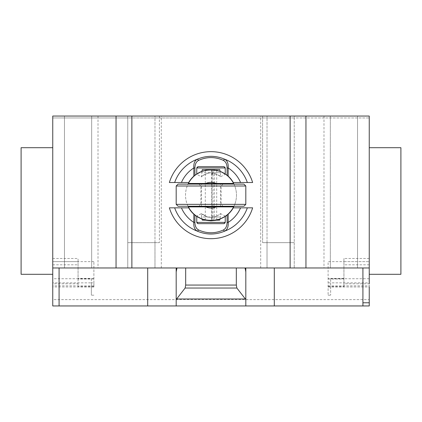 <?xml version="1.0" encoding="UTF-8"?>
<svg xmlns="http://www.w3.org/2000/svg" width="422" height="422" viewBox="0 0 422 422"><rect width="100%" height="100%" fill="white"/><g stroke="black" fill="none" stroke-linecap="round" stroke-linejoin="round"><path stroke-width="0.32" stroke-dasharray="2.11 1.58" d="M220.094 171.205L211 169.538A25.636 25.636 0 0 1 233.292 182.515L252.636 182.515M169.364 182.515L188.708 182.515A25.636 25.636 0 0 1 211 169.538L201.906 171.205M225.242 173.859L225.242 167.956A1.266 1.266 0 0 0 225.153 167.492M225.126 167.428A1.266 1.266 0 0 0 224.499 166.801M224.488 166.801A1.266 1.266 0 0 0 223.976 166.69L198.023 166.69A1.266 1.266 0 0 0 197.512 166.801A1.266 1.266 0 0 1 198.023 166.69M196.757 167.956A1.266 1.266 0 0 1 196.847 167.492A1.266 1.266 0 0 0 196.757 167.956L196.757 173.859M196.874 167.428A1.266 1.266 0 0 1 197.501 166.801A1.266 1.266 0 0 0 196.874 167.428M252.636 207.835L233.292 207.835A25.636 25.636 0 0 1 188.708 207.835L169.364 207.835M196.757 222.394A1.266 1.266 0 0 0 196.847 222.858A1.266 1.266 0 0 1 196.757 222.394L196.757 216.491M202.096 219.213L205.34 220.178M216.66 220.178L219.904 219.213M198.023 223.66A1.266 1.266 0 0 1 197.512 223.549A1.266 1.266 0 0 0 198.023 223.66L223.976 223.66A1.266 1.266 0 0 0 224.488 223.549M224.499 223.549A1.266 1.266 0 0 0 225.126 222.922M225.153 222.858A1.266 1.266 0 0 0 225.242 222.394L225.242 216.491M197.501 223.549A1.266 1.266 0 0 1 196.874 222.922A1.266 1.266 0 0 0 197.501 223.549M220.147 171.395L211 169.697A25.478 25.478 0 0 1 236.478 195.175A25.478 25.478 0 0 1 211 220.653A25.478 25.478 0 0 1 185.522 195.175A25.478 25.478 0 0 1 211 169.697L206.764 170.05L201.853 171.395M225.453 216.154L220.495 213.548C220.31 214.181 218.285 215.336 214.429 217.013L211 217.488L207.571 217.013L201.505 217.013L201.505 213.548L196.547 216.154L197.005 216.465M199.632 217.974L201.542 218.833M211.981 174.086L212.582 174.286L211.955 174.286L211.981 183.464L201.505 183.464L220.495 183.464L211.981 183.464L211.981 206.885L220.495 206.885L201.505 206.885L211.981 206.885L211.981 217.013L207.571 217.013C203.351 215.426 195.813 210.251 207.566 217.013C203.351 215.426 195.813 210.251 207.566 217.013L201.505 217.013L202.043 219.018L206.11 220.178M188.054 206.252A25.478 25.478 0 0 1 188.054 184.097M201.484 171.538L197.005 173.885M211 206.885L216.212 206.885M211 206.252L191.087 206.252L211 206.252M176.185 204.353L245.815 204.353M243.916 206.252L178.084 206.252M223.027 184.097L198.973 184.097L223.027 184.097L221.128 185.996L200.872 185.996L221.128 185.996L221.128 204.353L200.872 204.353L221.128 204.353L223.027 206.252L223.027 206.885M198.973 184.097L200.872 185.996L200.872 204.353L198.973 206.252L198.973 206.885M210.668 172.703L208.705 173.073L208.6 172.703L210.668 172.703L208.141 172.703L210.678 172.703L208.6 172.703L208.705 173.073C205.071 174.175 202.797 175.304 201.874 176.465C200.835 178 201.03 175.478 208.705 173.073C205.071 174.175 202.797 175.304 201.874 176.465C200.835 178 201.03 175.478 208.705 173.073L210.678 172.703M233.946 184.097A25.478 25.478 0 0 1 233.946 206.252M205.788 183.464L216.212 183.464M215.89 220.178L219.957 219.029L220.495 217.013L214.429 217.013C217.799 215.631 219.825 214.476 220.495 213.548L220.495 217.013L214.302 217.013L214.302 173.305C218.686 175.294 220.748 176.459 220.495 176.802C220.389 175.673 217.225 174.36 211 172.862A7.601 4.579 180 0 1 211.981 172.899L214.302 173.305L214.302 172.703L214.007 169.538L212.983 169.538L212.983 220.178L214.007 220.178L214.302 217.013M220.4 218.854L225.068 216.417M207.566 217.013L211 217.488L214.423 217.013L207.566 217.013M225.068 173.933L225.453 174.196L220.495 176.802L220.495 172.703L214.302 172.703M223.444 172.941L220.337 171.469M220.558 171.559L223.855 173.178M211.981 173.009L211.955 173.215A7.849 4.716 180 0 1 212.582 173.12L211.981 172.703L201.505 172.703L220.495 172.703L220.147 171.401M212.582 174.286L212.582 173.12M211.955 173.215L211.955 174.286M211.981 217.013L211.891 220.178L211.586 220.178L211.586 169.538L211.891 169.538L202.354 169.538M219.646 169.538L214.007 169.538M211.586 169.538L212.983 169.538M211.891 169.538L211.981 172.703M211.586 220.178L212.983 220.178M211.891 220.178L202.354 220.178M207.745 220.178L214.249 220.178M219.646 220.178L214.007 220.178M178.084 184.097L243.916 184.097M245.815 185.996L176.185 185.996M369.25 147.7L369.25 274.3L369.25 147.7M21.1 147.7L21.1 274.3M52.75 274.3L52.75 147.7L52.75 267.97L176.185 267.97L176.185 271.842M64.46 116.05L64.46 267.97L91.68 267.97L64.46 267.97L64.46 116.05L91.68 116.05L91.68 267.97L98.01 267.97L91.68 267.97L91.68 116.05L64.46 116.05M91.68 116.05L91.68 267.97L91.68 116.05L98.01 116.05L91.68 116.05M357.539 116.05L357.539 267.97L330.32 267.97L357.539 267.97L357.539 116.05L330.32 116.05L330.32 267.97L323.99 267.97L330.32 267.97L330.32 116.05L330.32 267.97L330.32 116.05L323.99 116.05L357.539 116.05M93.895 282.856L93.895 261.629L93.895 286.96L93.895 282.856L91.363 282.856L91.363 278.731L52.75 278.731L52.75 299.62L369.25 299.62L369.25 302.785M369.25 267.97L176.185 267.97M245.815 274.026L245.815 295.632M245.815 305.95L245.815 267.97M176.185 274.026L176.185 305.95M176.185 302.785L176.185 295.632M159.41 116.05L159.41 242.65L159.41 116.05L161.309 116.05L127.76 116.05L127.76 117.949L294.239 117.949L294.239 116.05L260.69 116.05L262.589 116.05L262.589 242.65L262.589 116.05L159.41 116.05M154.98 267.97L161.309 267.97L154.98 267.97L154.98 242.65L127.76 242.65L127.76 267.97L127.76 116.05L52.75 116.05L52.75 117.949L127.76 117.949L127.76 242.65L159.41 242.65L154.98 242.65L154.98 267.97L154.98 116.05L154.98 267.97L127.76 267.97L154.98 267.97M267.02 267.97L267.02 242.65L262.589 242.65L294.239 242.65L294.239 117.949L369.25 117.949L369.25 116.05L294.239 116.05L294.239 267.97L294.239 242.65L267.02 242.65L267.02 267.97L260.69 267.97L267.02 267.97L267.02 116.05L267.02 267.97L294.239 267.97L267.02 267.97M93.895 286.612L78.07 286.612L78.07 286.96L78.07 261.64L52.75 261.64L52.75 116.05L369.25 116.05L369.25 117.949L52.75 117.949L52.75 116.05L369.25 116.05L369.25 283.795L343.93 283.795L343.93 261.64L369.25 261.64L343.93 261.64L343.93 258.475L343.93 261.629L328.105 261.629L328.105 295.189L328.105 261.629M52.75 299.62L52.75 302.785M400.9 147.7L400.9 274.3M93.895 279.021L78.07 279.021L78.07 258.475L78.07 261.629L52.75 261.64L52.75 283.795L78.07 283.795M93.895 286.96L52.75 286.96M91.363 278.731L91.363 295.189L91.363 282.856L52.75 282.856M93.895 285.863L52.75 285.863M78.07 279.021L78.07 286.612M93.895 261.629L78.07 261.629M369.25 305.95L52.75 305.95M328.105 286.96L369.25 286.96L369.25 299.62M369.25 286.96L369.25 278.731L369.25 286.96L343.93 286.96L369.25 286.96M328.105 282.856L330.637 282.856L330.637 278.731L330.637 295.189L330.637 282.856L369.25 282.856M328.105 286.612L343.93 286.612L343.93 286.96L343.93 283.795M328.105 285.863L369.25 285.863M328.105 279.021L343.93 279.021L343.93 278.414L343.93 286.612M343.93 279.021L343.93 261.629M222.236 305.95L215.357 305.95L222.236 305.95M212.013 305.95L201.785 305.95L212.013 305.95M230.892 305.95L194.115 305.95L230.892 305.95M52.75 264.805L78.07 264.805M52.75 258.475L78.07 258.475M369.25 258.475L343.93 258.475M369.25 264.805L343.93 264.805M201.853 171.401L201.505 176.802L196.547 174.196M216.697 220.178L216.697 169.538M205.303 220.178L205.303 169.538M220.495 206.885L220.495 184.097M201.505 206.885L201.505 184.097M98.01 116.05L98.01 267.97M323.99 116.05L323.99 267.97M161.309 267.97L161.309 116.05M260.69 267.97L260.69 116.05M93.895 295.189L91.363 295.189M93.895 278.414L78.07 278.414M369.25 278.731L330.637 278.731M328.105 295.189L330.637 295.189M343.93 278.414L328.105 278.414"/><path stroke-width="0.63" d="M174.661 182.515L181.418 182.515A32.177 32.177 0 0 1 193.84 167.951C193.492 163.567 194.674 160.645 197.375 159.184A38.486 38.486 0 0 0 174.655 182.515L169.364 182.515A43.519 43.519 0 0 1 252.636 182.515L247.345 182.515A38.486 38.486 0 0 0 224.625 159.184C215.542 155.38 206.458 155.38 197.375 159.184L198.646 160.36C206.88 156.667 215.12 156.667 223.354 160.36L224.625 159.184C227.326 160.645 228.508 163.567 228.16 167.956A32.177 32.177 0 0 1 240.582 182.515L247.339 182.515M223.354 160.36C225.77 161.637 227.015 164.169 227.089 167.951L227.089 175.214L220.094 171.205M227.089 175.214A28.654 25.072 90 0 1 228.16 176.132A25.636 25.636 0 0 1 233.292 182.515L240.582 182.515M181.418 182.515L188.708 182.515A25.636 25.636 0 0 1 193.84 176.132A28.654 25.072 -90 0 1 194.911 175.214L194.911 167.951C194.985 164.169 196.23 161.637 198.646 160.36M201.906 171.205L194.917 175.22M198.023 166.69L196.757 167.956L225.242 167.956L223.976 166.69L198.023 166.69M225.242 167.956L225.242 173.859M196.757 173.859L196.757 167.956M193.84 176.132L193.84 167.951L194.911 167.951M227.089 167.951L228.16 167.951L228.16 176.132M247.339 207.835L240.582 207.835A32.177 32.177 0 0 1 228.16 222.399C228.508 226.783 227.326 229.705 224.625 231.166A38.486 38.486 0 0 0 247.345 207.835L252.636 207.835A43.519 43.519 0 0 1 169.364 207.835L174.655 207.835A38.486 38.486 0 0 0 197.375 231.166C206.458 234.97 215.542 234.97 224.625 231.166L223.354 229.99C215.12 233.682 206.88 233.682 198.646 229.99C196.23 228.713 194.985 226.181 194.911 222.399L194.911 215.136L196.757 216.491L202.096 219.213M205.34 220.178L211 220.811L216.66 220.178M194.911 215.136A28.654 25.072 -90 0 1 193.84 214.218A25.636 25.636 0 0 1 188.708 207.835L174.661 207.835M240.582 207.835L233.292 207.835A25.636 25.636 0 0 1 228.16 214.218A28.654 25.072 90 0 1 227.089 215.136L227.089 222.399C227.015 226.181 225.77 228.713 223.354 229.99M219.904 219.213L225.242 216.491L227.083 215.13M196.757 222.394L198.023 223.66L223.976 223.66L225.242 222.394L196.757 222.394L196.757 216.491M225.242 216.491L225.242 222.394M198.646 229.99L197.375 231.166C194.674 229.705 193.492 226.783 193.84 222.394A32.177 32.177 0 0 1 181.418 207.835M228.16 214.218L228.16 222.399L227.089 222.399M194.911 222.399L193.84 222.399L193.84 214.218M233.946 206.252A25.478 25.478 0 0 1 233.63 206.885L188.37 206.885A25.478 25.478 0 0 0 201.436 218.791L196.547 216.154M197.005 216.465L199.632 217.974M201.542 218.833L202.043 219.029L202.354 220.178L207.745 220.178M206.11 220.178L211 220.653L215.89 220.178M211 206.885L188.37 206.885A25.478 25.478 0 0 1 188.054 206.252M188.054 184.097A25.478 25.478 0 0 1 188.37 183.464L233.63 183.464A25.478 25.478 0 0 1 233.946 184.097M201.853 171.395L201.484 171.538M197.005 173.885L201.436 171.559A25.478 25.478 0 0 0 188.37 183.464L205.788 183.464A12.818 12.818 0 0 1 216.212 183.464L233.63 183.464A25.478 25.478 0 0 0 220.558 171.559L220.558 171.559C214.165 169.502 207.788 169.502 201.436 171.559A25.478 25.478 0 0 0 188.37 183.464M176.185 185.996L178.084 184.097L243.916 184.097L245.815 185.996L245.815 204.353L243.916 206.252L178.084 206.252L176.185 204.353L176.185 185.996L245.815 185.996M245.815 204.353L176.185 204.353M230.913 206.252L230.913 206.885L233.63 206.885A25.478 25.478 0 0 1 220.558 218.791L220.558 218.791C226.334 216.38 230.692 212.414 233.63 206.885M188.37 206.885A25.478 25.478 0 0 0 201.436 218.791C207.846 220.848 214.218 220.848 220.564 218.791M214.249 220.178L219.646 220.178L219.957 219.018L220.4 218.854M225.068 216.417L220.558 218.791M225.068 173.933L223.444 172.941M223.855 173.178L225.453 174.196M201.853 171.401L202.354 169.538L219.646 169.538L220.147 171.401M230.913 206.885L216.212 206.885A12.818 12.818 0 0 1 205.788 206.885M369.25 147.7L400.9 147.7L400.9 274.3L369.25 274.3M52.75 147.7L21.1 147.7L21.1 274.3L52.75 274.3L52.75 116.05L131.875 116.05L131.875 267.97L290.125 267.97L290.125 116.05L131.875 116.05M369.25 283.795L369.25 116.05L290.125 116.05M369.25 267.97L305.95 267.97L305.95 116.05M369.25 286.96L369.25 305.95L176.185 305.95L176.185 299.557L185.137 288.036L185.68 285.061L236.32 285.061L236.863 288.036L245.815 299.557L245.815 305.95M236.863 288.036L185.137 288.036M236.32 267.97L236.32 285.061M185.68 267.97L185.68 285.061M245.077 267.97L245.815 271.842L245.815 299.557M245.815 271.842L245.815 268.323L245.077 268.323M245.815 267.97L245.815 268.323M147.7 267.97L147.7 305.95L176.185 305.95M176.185 299.557L176.185 271.842L176.923 268.323L176.185 268.323L176.185 302.785M176.185 268.323L176.185 267.97M176.923 268.323L176.923 267.97M52.75 283.795L52.75 267.97L116.05 267.97L116.05 116.05M116.05 267.97L131.875 267.97M290.125 267.97L305.95 267.97M147.7 305.95L52.75 305.95L52.75 278.731M362.92 305.95L362.92 302.785L369.25 302.785M362.92 302.785L362.92 267.97M274.3 305.95L274.3 267.97M245.372 298.987L176.628 298.987M59.08 305.95L59.08 267.97M191.087 206.252L191.087 206.885M220.558 171.559C226.334 173.969 230.692 177.936 233.63 183.464M220.495 184.097L220.495 183.464M201.505 184.097L201.505 183.464"/></g></svg>
